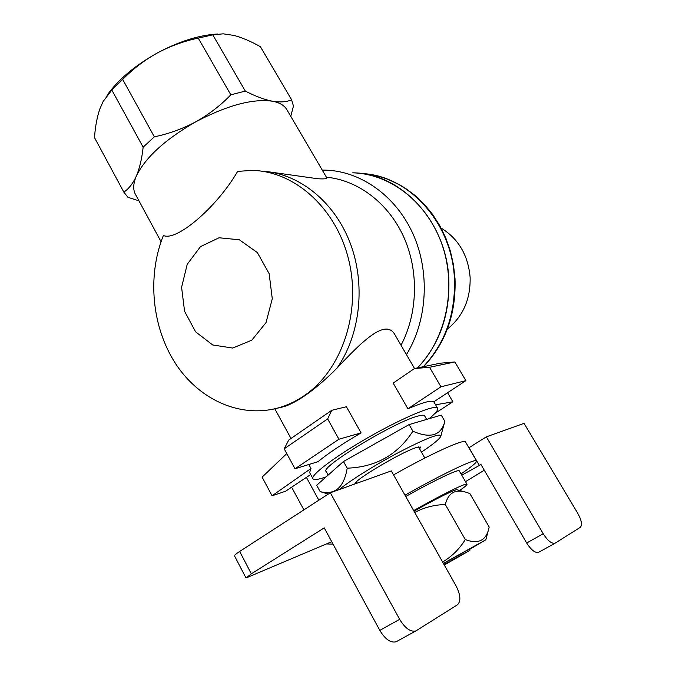 <?xml version="1.0" encoding="UTF-8"?>
<svg xmlns="http://www.w3.org/2000/svg" width="676" height="676" viewBox="0 0 676 676"><rect width="100%" height="100%" fill="white"/><g stroke="black" fill="none" stroke-linecap="round" stroke-linejoin="round"><path stroke-width="1.01" d="M217.486 34.028C199.133 35.059 179.055 41.388 157.263 53.007C170.242 46.103 183.897 41.143 198.237 38.118L212.771 34.839L223.207 33.825L234.082 35.448C242.321 37.679 251.092 41.43 260.395 46.703L291.618 99.794L293.443 106.107L290.756 116.323M95.139 138.808L94.496 137.617C95.24 126.784 97.031 117.21 99.862 108.895L103.09 101.544L111.827 90.035L122.677 79.43C132.918 69.003 144.444 60.198 157.263 53.007C134.887 65.555 118.139 79.658 107.045 95.341M195.972 121.705C165.189 139.391 145.315 157.516 136.349 176.081C139.619 168.332 141.892 158.699 143.151 147.182L154.348 136.822C168.907 133.797 182.782 128.753 195.972 121.705C208.985 114.362 220.604 105.405 230.837 94.826L245.32 91.083C255.46 96.296 264.51 99.676 272.47 101.223C252.832 98.442 227.33 105.27 195.972 121.705M287.131 110.137L286.607 109.242C284.013 105.194 279.306 102.524 272.47 101.223C280.253 102.49 286.632 102.017 291.618 99.794M138.977 200.873L127.865 197.257L123.835 192.119C128.753 188.883 132.927 183.534 136.349 176.081C133.054 183.847 132.859 190.125 135.766 194.933L161.049 241.695M286.776 453.579L262.111 477.155L272.073 495.778L285.458 491.291L310.681 474.544M440.245 363.198L454.872 361.964L429.547 367.279L414.472 368.538L440.245 363.198M331.781 410.281L327.64 418.917L284.19 448.822L288.762 440.017L331.781 410.281L346.416 406.749L361.085 432.893L338.93 439.231L295.023 468.781L318.05 461.666C327.902 453.537 342.25 443.938 361.085 432.893M327.64 418.917L338.93 439.231M284.19 448.822L295.023 468.781M312.87 478.549L309.608 472.575L310.994 468.502L272.073 495.778M308.822 464.513L310.994 468.502M433.815 401.806L465.891 380.647L440.946 386.799L407.907 408.769C422.982 402.321 431.618 399.998 433.815 401.806L437.524 408.127C435.31 404.231 404.163 417.033 369.907 436.527C335.626 455.97 309.726 475.574 313.03 478.845C314.154 480.078 318.024 479.597 324.657 477.383L326.119 476.884M414.472 368.538L393.162 383.089L407.907 408.769M454.872 361.964L465.891 380.647M429.547 367.279L440.946 386.799M434.837 413.484L452.878 401.781L435.597 404.806M447.58 392.722L452.878 401.781M414.532 368.521L394.835 334.586C385.743 318.328 362.657 340.679 337.02 368.124C317.483 387.661 300.558 400.26 286.252 405.904L278.698 407.797M429.116 418.697C435.69 413.256 438.496 409.732 437.524 408.127M352.695 172.828C390.584 173.724 427.908 202.825 442.341 245.439C456.841 288.001 446.16 338.575 417.514 367.905C439.544 344.278 449.988 314.695 448.839 279.154C446.574 221.331 400.665 172.777 352.695 172.828M251.818 340.163L232.738 348.055L212.712 344.971L195.601 331.823L184.573 311.298L181.59 287.317L187.21 264.308L200.485 246.622L219.032 237.775L239.338 239.777L257.311 252.537L269.149 273.653L272.276 298.775L266.023 322.596L251.818 340.163M267.214 171.611L317.703 178.743C324.235 179.115 327.26 178.81 326.787 177.83M326.415 177.205C357.849 180.112 388.269 202.893 403.69 236.862C419.027 270.848 417.861 313.394 401.02 345.242M322.258 170.107L325.325 170.132C360.604 171.028 395.79 195.702 413.028 233.964C430.223 272.225 427.409 320.5 406.462 354.621M94.496 137.617L123.835 192.119M111.827 90.035L143.151 147.182M122.677 79.43L154.348 136.822M198.237 38.118L230.837 94.826M212.771 34.839L245.32 91.083M237.631 171.4L251.573 170.42C293.967 170.69 336.056 207.726 348.664 259.66C361.457 311.526 342.157 369.172 305.366 394.868C297.66 400.31 289.522 404.392 280.954 407.113C242.202 419.247 200.088 400.691 176.013 364.296C151.948 327.809 146.886 276.459 163.398 235.442C176.073 241.856 216.633 207.676 237.631 171.4M326.474 543.943L333.031 544.129M396.812 641.406L396.085 641.786C390.644 643.096 385.219 639.302 379.827 630.404L399.643 619.326C405.118 628.308 410.543 632.17 415.901 630.919L457.432 604.809C461.091 601.251 460.601 594.897 455.979 585.746L391.32 470.91L330.327 492.762L239.667 551.455C235.958 553.889 234.226 555.342 234.479 555.816L245.988 577.921M580.278 527.339C582.45 524.99 581.588 520.267 577.693 513.177L524.061 423.353L486.331 436.865L543.225 533.727C547.687 540.716 551.616 543.884 555.013 543.234L580.278 527.339M555.106 543.191L538.51 552.376C535.046 553.069 531.108 549.943 526.697 543.005L480.932 464.471L479.352 465.443L469.017 447.698L486.331 436.865M379.827 630.404L324.218 527.871L251.345 573.823L246.013 577.98L331.713 541.696M306.414 477.374L318.835 500.198M465.502 481.65L484.269 470.209M461.776 475.194L479.352 465.443M461.024 473.893C471.975 466.491 477.146 462.147 476.529 460.855C475.659 458.184 442.67 473.817 405 495.195M303.887 509.881L291.635 487.193M399.643 619.326L330.327 492.762M465.603 442.096L465.502 441.918C464.277 438.648 431.077 453.604 393.559 474.89M405.744 496.53C433.722 480.653 458.531 468.865 459.257 470.842L459.325 470.952M413.67 510.608C441.732 494.688 466.423 482.537 466.964 484.193C467.361 484.751 464.927 486.847 459.663 490.472M444.462 562.787L445.095 563.919L469.904 550.315L469.288 549.233M444.309 565.009L469.904 550.315M445.095 563.919L444.031 564.519M424.646 415.909L424.536 415.723C423.886 414.903 421.655 415.03 417.844 416.103C394.404 421.892 318.582 467.995 326.246 471.552L328.173 475.059M343.493 461.497L347.194 468.172C375.746 467.15 397.64 454.83 412.875 431.195C430.004 438.631 440.549 435.75 444.504 422.559L444.884 421.376L441.259 415.115L409.098 424.587L343.493 461.497L316.681 485.241L320.154 491.621L328.342 494.046M412.875 431.195L409.098 424.587M347.194 468.172C343.974 487.54 334.958 495.356 320.154 491.621M421.461 452.126C433.831 443.836 440.338 438.403 440.972 435.826L440.963 435.648C438.969 433.299 425.052 438.808 399.22 452.159C375.205 464.834 349.179 481.126 339.31 489.542M419.652 448.974L420.607 447.022L416.07 447.647C401.206 452.176 353.421 480.602 354.934 483.948M442.619 562.018C451.914 556.449 459.477 548.963 465.299 539.575L445.323 504.558C434.474 504.744 424.274 507.38 414.718 512.467M465.299 539.575C477.138 544.045 484.734 541.222 488.106 531.116L489.187 527.035L469.871 493.556L466.355 492.322C455.244 488.799 448.23 492.872 445.323 504.558M464.26 491.748L457.179 489.779C456.41 488.621 436.451 498.474 414.008 511.208M469.338 549.174L444.546 562.947M469.44 549.512L485.858 539.761L443.397 563.395M441.09 228.049C458.489 238.78 468.164 255.215 470.124 277.363C470.606 299.24 463.018 316.478 447.36 329.085M261.333 171.138C297.508 172.676 333.378 200.282 349.695 241.788C366.003 283.269 360.612 334.307 337.02 368.124M282.137 407.18L277.253 408.203M526.697 543.005L543.225 533.727M251.345 573.823L239.667 551.455M361.745 173.563C408.49 175.16 452.202 222.734 454.433 278.782C455.556 313.985 445.171 343.29 423.286 366.713M274.819 408.811L291.001 438.47M280.954 407.113L285.982 406.006M326.778 177.83L286.607 109.242M396.085 641.786L415.901 630.919M538.51 552.376L555.013 543.234M476.529 460.855L465.502 441.918M466.964 484.193L459.257 470.842M424.841 458.041L418.495 446.954M356.573 483.357L355.99 482.309M424.536 415.723L426.666 419.416M440.963 435.648L444.495 422.576M485.858 539.761L488.097 531.15M369.899 174.467L382.05 177.289L388.016 179.36L399.584 184.785L405.135 188.122L414.861 195.305L424.283 204.27L432.682 214.512L439.915 225.885L445.856 238.189L450.41 251.252L453.478 264.84L455.024 278.74C456.182 313.833 445.712 343.129 423.632 366.637"/></g></svg>
